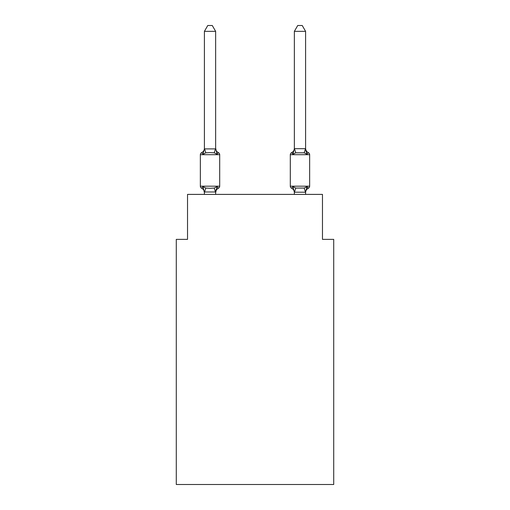 <?xml version="1.0" encoding="UTF-8"?>
<svg xmlns="http://www.w3.org/2000/svg" width="510" height="510" viewBox="0 0 510 510"><rect width="100%" height="100%" fill="white"/><g stroke="black" fill="none" stroke-linecap="round" stroke-linejoin="round"><path stroke-width="0.76" d="M333.712 484.5L333.712 239.368L322.467 239.368L322.467 194.393L187.533 194.393L187.533 239.368L176.288 239.368L176.288 484.5L333.712 484.5M306.338 187.374L307.007 186.622L308.384 188.209A2.25 2.25 0 0 0 309.647 186.182A2.25 2.25 0 0 1 308.384 188.209L307.74 187.897L308.384 188.209A2.25 2.25 0 0 0 309.647 186.182A2.25 2.25 0 0 1 308.384 188.209A2.25 2.25 0 0 0 309.647 186.182A2.25 2.25 0 0 1 308.384 188.209L307.74 187.897L308.384 188.209A2.25 2.25 0 0 0 309.647 186.182A2.25 2.25 0 0 1 308.384 188.209A2.25 2.25 0 0 0 309.647 186.182A2.25 2.25 0 0 1 308.384 188.209L307.74 187.897L308.384 188.209A2.25 2.25 0 0 0 309.647 186.182A2.25 2.25 0 0 1 308.384 188.209A2.25 2.25 0 0 0 309.647 186.182A2.25 2.25 0 0 1 308.384 188.209L307.74 187.897L308.384 188.209A2.25 2.25 0 0 0 309.647 186.182A2.25 2.25 0 0 1 308.384 188.209A2.25 2.25 0 0 0 309.647 186.182A2.25 2.25 0 0 1 308.384 188.209L307.74 187.897L308.384 188.209A2.25 2.25 0 0 0 309.647 186.182A2.25 2.25 0 0 1 308.384 188.209A2.25 2.25 0 0 0 309.647 186.182A2.25 2.25 0 0 1 308.384 188.209L307.74 187.897L308.384 188.209A2.25 2.25 0 0 0 309.647 186.182A2.25 2.25 0 0 1 308.384 188.209A2.25 2.25 0 0 0 309.647 186.182A2.25 2.25 0 0 1 308.384 188.209L307.74 187.897L308.384 188.209A2.25 2.25 0 0 0 309.647 186.182A2.25 2.25 0 0 1 308.384 188.209A2.25 2.25 0 0 0 309.647 186.182A2.25 2.25 0 0 1 308.384 188.209L307.74 187.897L308.384 188.209A2.25 2.25 0 0 0 309.647 186.182A2.25 2.25 0 0 1 308.384 188.209A2.25 2.25 0 0 0 309.647 186.182A2.25 2.25 0 0 1 308.384 188.209L307.74 187.897L308.384 188.209A2.25 2.25 0 0 0 309.647 186.182A2.25 2.25 0 0 1 308.384 188.209A2.25 2.25 0 0 0 309.647 186.182A2.25 2.25 0 0 1 308.384 188.209L307.74 187.897L308.384 188.209A2.25 2.25 0 0 0 309.647 186.182A2.25 2.25 0 0 1 308.384 188.209A2.25 2.25 0 0 0 309.647 186.182A2.25 2.25 0 0 1 308.384 188.209L307.74 187.897L308.384 188.209A2.25 2.25 0 0 0 309.647 186.182A2.25 2.25 0 0 1 308.384 188.209A2.25 2.25 0 0 0 309.647 186.182A2.25 2.25 0 0 1 308.384 188.209L307.74 187.897L308.384 188.209A2.25 2.25 0 0 0 309.647 186.182A2.25 2.25 0 0 1 308.384 188.209A2.25 2.25 0 0 0 309.647 186.182A2.25 2.25 0 0 1 308.384 188.209L307.74 187.897L308.384 188.209A2.25 2.25 0 0 0 309.647 186.182A2.25 2.25 0 0 1 308.384 188.209A2.25 2.25 0 0 0 309.647 186.182A2.25 2.25 0 0 1 308.384 188.209L307.74 187.897L308.384 188.209A2.25 2.25 0 0 0 309.647 186.182A2.25 2.25 0 0 1 308.384 188.209A2.25 2.25 0 0 0 309.647 186.182A2.25 2.25 0 0 1 308.384 188.209L307.74 187.897L308.384 188.209A2.25 2.25 0 0 0 309.647 186.182A2.25 2.25 0 0 1 308.384 188.209A2.25 2.25 0 0 0 309.647 186.182A2.25 2.25 0 0 1 308.384 188.209L307.74 187.897L308.384 188.209A2.25 2.25 0 0 0 309.647 186.182A2.25 2.25 0 0 1 308.384 188.209A2.25 2.25 0 0 0 309.647 186.182A2.25 2.25 0 0 1 308.384 188.209L307.74 187.897L308.384 188.209A2.25 2.25 0 0 0 309.647 186.182A2.25 2.25 0 0 1 308.384 188.209A2.25 2.25 0 0 0 309.647 186.182A2.25 2.25 0 0 1 308.384 188.209L307.74 187.897L308.384 188.209A2.25 2.25 0 0 0 309.647 186.182A2.25 2.25 0 0 1 308.384 188.209A2.25 2.25 0 0 0 309.647 186.182A2.25 2.25 0 0 1 308.384 188.209L307.74 187.897L308.384 188.209A2.25 2.25 0 0 0 309.647 186.182A2.25 2.25 0 0 1 308.384 188.209A2.25 2.25 0 0 0 309.647 186.182A2.25 2.25 0 0 1 308.384 188.209L307.74 187.897M305.598 31.346L302.226 25.5L297.732 25.5L294.353 31.346L305.598 31.346L305.598 148.225A4.947 4.947 0 0 0 308.384 152.675L307.007 154.262L308.384 152.675L307.007 154.262L305.834 150.584L307.007 154.262L308.384 152.675L307.007 154.262L308.384 152.675L307.007 154.262L305.834 150.584L307.007 154.262L308.384 152.675L307.007 154.262L308.384 152.675L307.007 154.262L305.834 150.584L307.007 154.262L308.384 152.675L307.007 154.262L308.384 152.675L307.007 154.262L305.834 150.584L307.007 154.262L308.384 152.675L307.007 154.262L308.384 152.675L307.007 154.262L305.834 150.584L307.007 154.262L308.384 152.675L307.007 154.262L308.384 152.675L307.007 154.262L305.834 150.584L307.007 154.262L308.384 152.675L307.007 154.262L308.384 152.675L307.007 154.262L305.834 150.584L307.007 154.262L308.384 152.675L307.007 154.262L308.384 152.675L307.007 154.262L305.834 150.584L307.007 154.262L308.384 152.675L307.007 154.262L308.384 152.675L307.007 154.262L305.834 150.584L307.007 154.262L308.384 152.675L307.007 154.262L308.384 152.675L307.007 154.262L305.834 150.584L307.007 154.262L308.384 152.675L307.007 154.262L308.384 152.675L307.007 154.262L305.834 150.584L307.007 154.262L308.384 152.675L307.007 154.262L308.384 152.675L307.007 154.262L305.834 150.584L307.007 154.262L308.384 152.675L307.007 154.262L308.384 152.675L307.007 154.262L305.834 150.584L307.007 154.262L308.384 152.675L307.007 154.262L308.384 152.675L307.007 154.262L305.834 150.584L307.007 154.262L308.384 152.675L307.007 154.262L308.384 152.675L307.007 154.262L305.834 150.584L307.007 154.262L308.384 152.675L307.007 154.262L308.384 152.675L307.007 154.262L305.834 150.584L307.007 154.262L308.384 152.675L307.007 154.262L308.384 152.675L307.007 154.262L305.834 150.584L307.007 154.262L308.384 152.675L307.007 154.262L308.384 152.675L307.007 154.262L305.834 150.584L307.007 154.262L308.384 152.675L307.007 154.262L308.384 152.675L307.007 154.262L305.834 150.584L307.007 154.262L308.384 152.675L307.007 154.262L308.384 152.675L307.007 154.262L305.834 150.584L307.007 154.262L308.384 152.675A2.25 2.25 0 0 1 309.647 154.702L309.647 186.182A2.25 2.25 0 0 1 308.384 188.209A2.25 2.25 0 0 0 309.647 186.182L290.305 186.182A2.25 2.25 0 0 0 291.573 188.209L292.95 186.622L291.573 188.209A4.947 4.947 0 0 1 294.353 192.652L294.353 191.989L294.353 192.652A4.947 4.947 0 0 0 291.573 188.209L292.95 186.622L291.573 188.209A4.947 4.947 0 0 1 294.353 192.652A4.947 4.947 0 0 0 291.573 188.209L292.95 186.622L291.573 188.209A4.947 4.947 0 0 1 294.353 192.652A4.947 4.947 0 0 0 291.573 188.209L292.95 186.622L291.573 188.209A4.947 4.947 0 0 1 294.353 192.652A4.947 4.947 0 0 0 291.573 188.209L292.95 186.622L291.573 188.209A4.947 4.947 0 0 1 294.353 192.652A4.947 4.947 0 0 0 291.573 188.209L292.95 186.622L291.573 188.209A4.947 4.947 0 0 1 294.353 192.652A4.947 4.947 0 0 0 291.573 188.209L292.95 186.622L291.573 188.209A4.947 4.947 0 0 1 294.353 192.652A4.947 4.947 0 0 0 291.573 188.209L292.95 186.622L291.573 188.209A4.947 4.947 0 0 1 294.353 192.652A4.947 4.947 0 0 0 291.573 188.209L292.95 186.622L291.573 188.209A4.947 4.947 0 0 1 294.353 192.652A4.947 4.947 0 0 0 291.573 188.209L292.95 186.622L291.573 188.209A4.947 4.947 0 0 1 294.353 192.652A4.947 4.947 0 0 0 291.573 188.209L292.95 186.622L291.573 188.209A4.947 4.947 0 0 1 294.353 192.652A4.947 4.947 0 0 0 291.573 188.209L292.95 186.622L291.573 188.209A4.947 4.947 0 0 1 294.353 192.652A4.947 4.947 0 0 0 291.573 188.209L292.95 186.622L291.573 188.209A4.947 4.947 0 0 1 294.353 192.652A4.947 4.947 0 0 0 291.573 188.209L292.95 186.622L291.573 188.209A4.947 4.947 0 0 1 294.353 192.652A4.947 4.947 0 0 0 291.573 188.209L292.95 186.622L291.573 188.209A4.947 4.947 0 0 1 294.353 192.652A4.947 4.947 0 0 0 291.573 188.209L292.95 186.622L291.573 188.209A4.947 4.947 0 0 1 294.353 192.652A4.947 4.947 0 0 0 291.573 188.209L292.95 186.622L291.573 188.209A4.947 4.947 0 0 1 294.353 192.652A4.947 4.947 0 0 0 291.573 188.209L292.95 186.622L291.573 188.209A4.947 4.947 0 0 1 294.353 192.652A4.947 4.947 0 0 0 291.573 188.209L292.95 186.622L291.573 188.209A4.947 4.947 0 0 1 294.353 192.652A4.947 4.947 0 0 0 291.573 188.209L292.95 186.622L291.573 188.209A4.947 4.947 0 0 1 294.353 192.652A4.947 4.947 0 0 0 291.573 188.209L292.95 186.622L295.762 188.069L304.196 188.069L307.007 186.622L308.384 188.209L307.007 186.622L308.384 188.209L307.007 186.622L308.384 188.209L307.007 186.622L308.384 188.209L307.007 186.622L308.384 188.209L307.007 186.622L308.384 188.209L307.007 186.622L308.384 188.209L307.007 186.622L308.384 188.209L307.007 186.622L308.384 188.209L307.007 186.622L308.384 188.209L307.007 186.622L308.384 188.209L307.007 186.622L308.384 188.209L307.007 186.622L308.384 188.209L307.007 186.622L308.384 188.209L307.007 186.622L308.384 188.209L307.007 186.622L308.384 188.209L307.007 186.622L308.384 188.209L307.007 186.622L308.384 188.209L307.007 186.622L308.384 188.209L307.007 186.622L308.384 188.209L307.007 186.622L305.509 192.219L294.353 192.194L292.95 186.622L291.573 188.209A2.25 2.25 0 0 1 290.305 186.182A2.25 2.25 0 0 0 291.573 188.209A2.25 2.25 0 0 1 290.305 186.182A2.25 2.25 0 0 0 291.573 188.209A2.25 2.25 0 0 1 290.305 186.182A2.25 2.25 0 0 0 291.573 188.209A2.25 2.25 0 0 1 290.305 186.182A2.25 2.25 0 0 0 291.573 188.209A2.25 2.25 0 0 1 290.305 186.182A2.25 2.25 0 0 0 291.573 188.209A2.25 2.25 0 0 1 290.305 186.182A2.25 2.25 0 0 0 291.573 188.209A2.25 2.25 0 0 1 290.305 186.182A2.25 2.25 0 0 0 291.573 188.209A2.25 2.25 0 0 1 290.305 186.182A2.25 2.25 0 0 0 291.573 188.209A2.25 2.25 0 0 1 290.305 186.182A2.25 2.25 0 0 0 291.573 188.209A2.25 2.25 0 0 1 290.305 186.182A2.25 2.25 0 0 0 291.573 188.209A2.25 2.25 0 0 1 290.305 186.182A2.25 2.25 0 0 0 291.573 188.209A2.25 2.25 0 0 1 290.305 186.182A2.25 2.25 0 0 0 291.573 188.209A2.25 2.25 0 0 1 290.305 186.182A2.25 2.25 0 0 0 291.573 188.209A2.25 2.25 0 0 1 290.305 186.182A2.25 2.25 0 0 0 291.573 188.209A2.25 2.25 0 0 1 290.305 186.182A2.25 2.25 0 0 0 291.573 188.209A2.25 2.25 0 0 1 290.305 186.182A2.25 2.25 0 0 0 291.573 188.209A2.25 2.25 0 0 1 290.305 186.182A2.25 2.25 0 0 0 291.573 188.209A2.25 2.25 0 0 1 290.305 186.182A2.25 2.25 0 0 0 291.573 188.209A2.25 2.25 0 0 1 290.305 186.182A2.25 2.25 0 0 0 291.573 188.209A2.25 2.25 0 0 1 290.305 186.182L290.305 154.702A2.25 2.25 0 0 1 291.573 152.675L292.211 152.987M305.598 148.894L307.007 154.262L304.196 152.815L295.762 152.815L292.95 154.262L293.473 152.477L292.95 154.262L293.473 152.477L292.95 154.262L293.473 152.477L292.95 154.262L293.473 152.477L292.95 154.262L293.473 152.477L292.95 154.262L293.473 152.477L292.95 154.262L293.473 152.477L292.95 154.262L293.473 152.477L292.95 154.262L293.473 152.477L292.95 154.262L293.473 152.477L292.95 154.262L293.473 152.477L292.95 154.262L293.473 152.477L292.95 154.262L293.473 152.477L292.95 154.262L293.473 152.477L292.95 154.262L293.473 152.477L292.95 154.262L293.473 152.477L292.95 154.262L293.473 152.477L292.95 154.262L293.473 152.477L292.95 154.262L293.473 152.477L292.95 154.262L293.473 152.477L292.95 154.262L291.573 152.675A4.947 4.947 0 0 0 294.353 148.225L294.353 148.225M305.598 192.652L305.598 192.652A4.947 4.947 0 0 1 308.384 188.209M215.647 192.652L217.05 186.622L218.427 188.209A4.947 4.947 0 0 0 215.647 192.652L215.647 191.989L204.402 191.989L204.402 192.652L202.993 186.622L201.616 188.209A2.25 2.25 0 0 1 200.353 186.182A2.25 2.25 0 0 0 201.616 188.209A2.25 2.25 0 0 1 200.353 186.182A2.25 2.25 0 0 0 201.616 188.209A2.25 2.25 0 0 1 200.353 186.182A2.25 2.25 0 0 0 201.616 188.209L202.993 186.622L201.616 188.209A2.25 2.25 0 0 1 200.353 186.182A2.25 2.25 0 0 0 201.616 188.209L202.993 186.622L201.616 188.209A2.25 2.25 0 0 1 200.353 186.182A2.25 2.25 0 0 0 201.616 188.209A2.25 2.25 0 0 1 200.353 186.182A2.25 2.25 0 0 0 201.616 188.209A2.25 2.25 0 0 1 200.353 186.182A2.25 2.25 0 0 0 201.616 188.209A2.25 2.25 0 0 1 200.353 186.182A2.25 2.25 0 0 0 201.616 188.209L202.993 186.622L201.616 188.209A2.25 2.25 0 0 1 200.353 186.182A2.25 2.25 0 0 0 201.616 188.209L202.993 186.622L201.616 188.209A2.25 2.25 0 0 1 200.353 186.182A2.25 2.25 0 0 0 201.616 188.209L202.993 186.622L201.616 188.209A2.25 2.25 0 0 1 200.353 186.182A2.25 2.25 0 0 0 201.616 188.209A2.25 2.25 0 0 1 200.353 186.182A2.25 2.25 0 0 0 201.616 188.209A2.25 2.25 0 0 1 200.353 186.182A2.25 2.25 0 0 0 201.616 188.209A2.25 2.25 0 0 1 200.353 186.182A2.25 2.25 0 0 0 201.616 188.209L202.993 186.622L201.616 188.209A2.25 2.25 0 0 1 200.353 186.182A2.25 2.25 0 0 0 201.616 188.209L202.993 186.622L201.616 188.209A2.25 2.25 0 0 1 200.353 186.182A2.25 2.25 0 0 0 201.616 188.209A2.25 2.25 0 0 1 200.353 186.182A2.25 2.25 0 0 0 201.616 188.209A2.25 2.25 0 0 1 200.353 186.182A2.25 2.25 0 0 0 201.616 188.209A2.25 2.25 0 0 1 200.353 186.182A2.25 2.25 0 0 0 201.616 188.209A2.25 2.25 0 0 1 200.353 186.182A2.25 2.25 0 0 0 201.616 188.209L202.993 186.622L201.616 188.209A2.25 2.25 0 0 1 200.353 186.182A2.25 2.25 0 0 0 201.616 188.209L202.993 186.622L201.616 188.209A2.25 2.25 0 0 1 200.353 186.182A2.25 2.25 0 0 0 201.616 188.209A2.25 2.25 0 0 1 200.353 186.182A2.25 2.25 0 0 0 201.616 188.209A2.25 2.25 0 0 1 200.353 186.182A2.25 2.25 0 0 0 201.616 188.209A2.25 2.25 0 0 1 200.353 186.182A2.25 2.25 0 0 0 201.616 188.209A2.25 2.25 0 0 1 200.353 186.182A2.25 2.25 0 0 0 201.616 188.209L202.993 186.622L201.616 188.209A2.25 2.25 0 0 1 200.353 186.182A2.25 2.25 0 0 0 201.616 188.209L202.993 186.622L201.616 188.209A2.25 2.25 0 0 1 200.353 186.182A2.25 2.25 0 0 0 201.616 188.209A2.25 2.25 0 0 1 200.353 186.182A2.25 2.25 0 0 0 201.616 188.209A2.25 2.25 0 0 1 200.353 186.182A2.25 2.25 0 0 0 201.616 188.209A2.25 2.25 0 0 1 200.353 186.182A2.25 2.25 0 0 0 201.616 188.209A2.25 2.25 0 0 1 200.353 186.182A2.25 2.25 0 0 0 201.616 188.209L202.993 186.622L201.616 188.209A2.25 2.25 0 0 1 200.353 186.182A2.25 2.25 0 0 0 201.616 188.209L202.993 186.622L201.616 188.209A2.25 2.25 0 0 1 200.353 186.182A2.25 2.25 0 0 0 201.616 188.209A2.25 2.25 0 0 1 200.353 186.182A2.25 2.25 0 0 0 201.616 188.209A2.25 2.25 0 0 1 200.353 186.182A2.25 2.25 0 0 0 201.616 188.209A2.25 2.25 0 0 1 200.353 186.182A2.25 2.25 0 0 0 201.616 188.209A2.25 2.25 0 0 1 200.353 186.182A2.25 2.25 0 0 0 201.616 188.209L202.993 186.622L201.616 188.209A2.25 2.25 0 0 1 200.353 186.182A2.25 2.25 0 0 0 201.616 188.209L202.993 186.622L201.616 188.209A2.25 2.25 0 0 1 200.353 186.182A2.25 2.25 0 0 0 201.616 188.209L202.993 186.622L201.616 188.209L202.993 186.622L201.616 188.209L202.993 186.622L201.616 188.209L202.993 186.622L201.616 188.209L202.993 186.622L201.616 188.209L202.993 186.622L201.616 188.209L202.993 186.622L201.616 188.209L202.993 186.622L201.616 188.209L202.993 186.622L201.616 188.209L202.993 186.622L201.616 188.209L202.993 186.622L201.616 188.209L202.993 186.622L201.616 188.209L202.993 186.622L205.804 188.069L210.024 188.298L214.238 188.069L217.05 186.622L218.427 188.209A2.25 2.25 0 0 0 219.695 186.182L219.695 154.702A2.25 2.25 0 0 0 218.427 152.675A2.25 2.25 0 0 1 219.695 154.702A2.25 2.25 0 0 0 218.427 152.675L217.05 154.262L218.427 152.675A2.25 2.25 0 0 1 219.695 154.702A2.25 2.25 0 0 0 218.427 152.675L217.05 154.262L218.427 152.675A2.25 2.25 0 0 1 219.695 154.702A2.25 2.25 0 0 0 218.427 152.675L217.05 154.262L218.427 152.675A2.25 2.25 0 0 1 219.695 154.702A2.25 2.25 0 0 0 218.427 152.675L217.05 154.262L218.427 152.675A2.25 2.25 0 0 1 219.695 154.702A2.25 2.25 0 0 0 218.427 152.675L217.05 154.262L218.427 152.675A2.25 2.25 0 0 1 219.695 154.702A2.25 2.25 0 0 0 218.427 152.675L217.05 154.262L218.427 152.675A2.25 2.25 0 0 1 219.695 154.702A2.25 2.25 0 0 0 218.427 152.675L217.05 154.262L218.427 152.675A2.25 2.25 0 0 1 219.695 154.702A2.25 2.25 0 0 0 218.427 152.675L217.05 154.262L218.427 152.675A2.25 2.25 0 0 1 219.695 154.702A2.25 2.25 0 0 0 218.427 152.675L217.05 154.262L218.427 152.675A2.25 2.25 0 0 1 219.695 154.702A2.25 2.25 0 0 0 218.427 152.675L217.05 154.262L218.427 152.675A2.25 2.25 0 0 1 219.695 154.702A2.25 2.25 0 0 0 218.427 152.675L217.05 154.262L218.427 152.675A2.25 2.25 0 0 1 219.695 154.702A2.25 2.25 0 0 0 218.427 152.675L217.05 154.262L218.427 152.675A2.25 2.25 0 0 1 219.695 154.702A2.25 2.25 0 0 0 218.427 152.675L217.05 154.262L218.427 152.675A2.25 2.25 0 0 1 219.695 154.702A2.25 2.25 0 0 0 218.427 152.675L217.05 154.262L218.427 152.675A2.25 2.25 0 0 1 219.695 154.702A2.25 2.25 0 0 0 218.427 152.675L217.05 154.262L218.427 152.675A2.25 2.25 0 0 1 219.695 154.702A2.25 2.25 0 0 0 218.427 152.675L217.05 154.262L218.427 152.675A2.25 2.25 0 0 1 219.695 154.702A2.25 2.25 0 0 0 218.427 152.675L217.05 154.262L218.427 152.675A2.25 2.25 0 0 1 219.695 154.702A2.25 2.25 0 0 0 218.427 152.675L217.05 154.262L218.427 152.675A2.25 2.25 0 0 1 219.695 154.702A2.25 2.25 0 0 0 218.427 152.675L217.05 154.262L218.427 152.675A2.25 2.25 0 0 1 219.695 154.702A2.25 2.25 0 0 0 218.427 152.675L217.05 154.262L218.427 152.675A2.25 2.25 0 0 1 219.695 154.702A2.25 2.25 0 0 0 218.427 152.675L217.05 154.262L218.427 152.675A2.25 2.25 0 0 1 219.695 154.702A2.25 2.25 0 0 0 218.427 152.675L217.05 154.262L218.427 152.675A2.25 2.25 0 0 1 219.695 154.702A2.25 2.25 0 0 0 218.427 152.675L217.05 154.262L218.427 152.675A2.25 2.25 0 0 1 219.695 154.702A2.25 2.25 0 0 0 218.427 152.675L217.05 154.262L218.427 152.675A2.25 2.25 0 0 1 219.695 154.702A2.25 2.25 0 0 0 218.427 152.675L217.05 154.262L218.427 152.675A2.25 2.25 0 0 1 219.695 154.702A2.25 2.25 0 0 0 218.427 152.675L217.05 154.262L218.427 152.675A2.25 2.25 0 0 1 219.695 154.702A2.25 2.25 0 0 0 218.427 152.675L217.05 154.262L218.427 152.675A2.25 2.25 0 0 1 219.695 154.702A2.25 2.25 0 0 0 218.427 152.675L217.05 154.262L218.427 152.675A2.25 2.25 0 0 1 219.695 154.702A2.25 2.25 0 0 0 218.427 152.675L217.05 154.262L218.427 152.675A2.25 2.25 0 0 1 219.695 154.702A2.25 2.25 0 0 0 218.427 152.675L217.05 154.262L218.427 152.675A2.25 2.25 0 0 1 219.695 154.702A2.25 2.25 0 0 0 218.427 152.675L217.05 154.262L218.427 152.675A2.25 2.25 0 0 1 219.695 154.702A2.25 2.25 0 0 0 218.427 152.675L217.05 154.262L218.427 152.675A2.25 2.25 0 0 1 219.695 154.702A2.25 2.25 0 0 0 218.427 152.675L217.05 154.262L218.427 152.675A2.25 2.25 0 0 1 219.695 154.702A2.25 2.25 0 0 0 218.427 152.675L217.05 154.262L218.427 152.675A2.25 2.25 0 0 1 219.695 154.702A2.25 2.25 0 0 0 218.427 152.675L217.05 154.262L218.427 152.675A2.25 2.25 0 0 1 219.695 154.702A2.25 2.25 0 0 0 218.427 152.675L217.05 154.262L218.427 152.675A2.25 2.25 0 0 1 219.695 154.702A2.25 2.25 0 0 0 218.427 152.675L217.05 154.262L218.427 152.675A2.25 2.25 0 0 1 219.695 154.702A2.25 2.25 0 0 0 218.427 152.675L217.05 154.262L218.427 152.675A2.25 2.25 0 0 1 219.695 154.702A2.25 2.25 0 0 0 218.427 152.675L217.05 154.262L218.427 152.675A2.25 2.25 0 0 1 219.695 154.702L200.353 154.702A2.25 2.25 0 0 1 201.616 152.675L202.993 154.262L201.616 152.675A4.947 4.947 0 0 0 204.402 148.225L204.402 148.894L215.647 148.894L215.647 148.225L217.05 154.262L218.427 152.675L217.05 154.262L214.238 152.815L210.024 152.586L205.804 152.815L202.993 154.262L204.402 148.894M215.647 191.989L216.17 189.344L215.647 191.989M215.647 31.346L204.402 31.346L207.774 25.5L212.268 25.5L215.647 31.346L215.647 148.894M294.353 194.393L294.353 191.989M200.353 154.702L200.353 186.182L219.695 186.182M204.402 31.346L204.402 148.69M215.647 194.393L215.647 192.194M204.402 194.393L204.402 192.194M204.402 192.652A4.947 4.947 0 0 0 201.616 188.209M215.647 148.225A4.947 4.947 0 0 0 218.427 152.675M294.353 31.346L294.353 148.69L305.598 148.69M292.95 154.262L294.353 148.69M305.598 194.393L305.598 192.194M205.804 188.069L204.491 192.219M214.238 188.069L215.551 192.219M204.491 148.659L205.804 152.815M215.551 148.659L214.238 152.815M309.647 154.702L290.305 154.702M305.509 192.219L304.196 188.069M294.448 192.219L295.762 188.069M304.196 152.815L305.509 148.659M295.762 152.815L294.448 148.659"/></g></svg>
